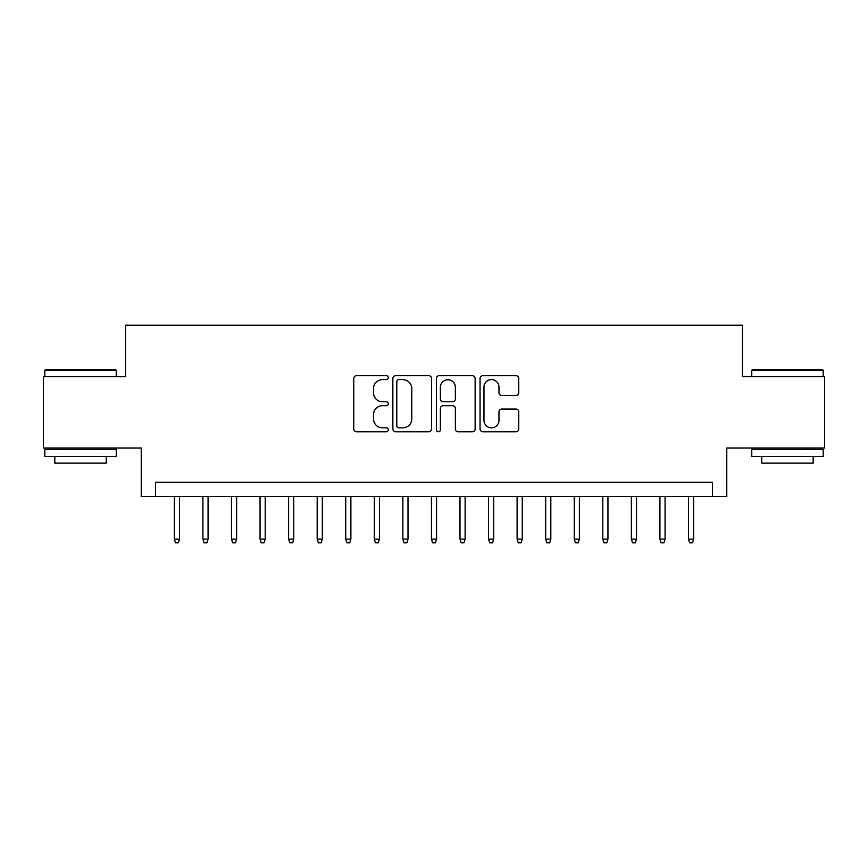 <?xml version="1.0" encoding="UTF-8"?>
<svg xmlns="http://www.w3.org/2000/svg" width="868" height="868" viewBox="0 0 868 868"><rect width="100%" height="100%" fill="white"/><g stroke="black" fill="none" stroke-linecap="round" stroke-linejoin="round"><path stroke-width="1.3" d="M388.3 377.645A1.964 1.964 0 0 0 386.336 375.681L356.553 375.681A2.799 2.799 0 0 0 353.743 378.491L353.743 428.955A2.799 2.799 0 0 0 356.553 431.765L386.336 431.765A1.964 1.964 0 0 0 388.3 429.801A1.964 1.964 0 0 0 386.336 427.837L382.484 427.837A8.973 8.973 0 0 1 373.511 418.864L373.511 414.654A8.973 8.973 0 0 1 382.484 405.681L386.336 405.681A1.964 1.964 0 0 0 388.3 403.728A1.964 1.964 0 0 0 386.336 401.765L382.484 401.765A8.973 8.973 0 0 1 373.511 392.792L373.511 388.582A8.973 8.973 0 0 1 382.484 379.609L386.336 379.609A1.964 1.964 0 0 0 388.3 377.645M515.939 395.45A2.799 2.799 0 0 0 518.739 392.651L518.739 378.491A2.799 2.799 0 0 0 515.939 375.681L482.858 375.681A2.799 2.799 0 0 0 480.047 378.491L480.047 428.955A2.799 2.799 0 0 0 482.858 431.765L515.939 431.765A2.799 2.799 0 0 0 518.739 428.955L518.739 411.855A2.799 2.799 0 0 0 515.939 409.045L501.78 409.045A2.799 2.799 0 0 0 498.97 411.855L498.97 420.34A7.497 7.497 0 0 1 491.472 427.837A7.497 7.497 0 0 1 483.975 420.34L483.975 387.106A7.497 7.497 0 0 1 491.472 379.609A7.497 7.497 0 0 1 498.97 387.106L498.97 392.651A2.799 2.799 0 0 0 501.78 395.45L515.939 395.45M712.487 496.55L726.776 496.55L726.776 447.996L824.6 447.996L824.6 376.593L742.476 376.593L742.476 325.174L125.524 325.174L125.524 376.593L43.4 376.593L43.4 447.996L141.224 447.996L141.224 496.55L712.487 496.55L712.487 482.272L155.513 482.272L155.513 496.55M431.548 378.491A2.799 2.799 0 0 0 428.738 375.681L395.656 375.681A2.799 2.799 0 0 0 392.857 378.491L392.857 428.955A2.799 2.799 0 0 0 395.656 431.765L428.738 431.765A2.799 2.799 0 0 0 431.548 428.955L431.548 378.491M439.262 375.681L472.344 375.681A2.799 2.799 0 0 1 475.143 378.491L475.143 428.955A2.799 2.799 0 0 1 472.344 431.765L458.185 431.765A2.799 2.799 0 0 1 455.374 428.955L455.374 408.492A2.799 2.799 0 0 0 452.575 405.681L443.179 405.681A2.799 2.799 0 0 0 440.38 408.492L440.38 429.801A1.964 1.964 0 0 1 438.416 431.765A1.964 1.964 0 0 1 436.452 429.801L436.452 378.491A2.799 2.799 0 0 1 439.262 375.681M398.748 379.609A1.964 1.964 0 0 0 396.784 381.573L396.784 425.873A1.964 1.964 0 0 0 398.748 427.837L402.806 427.837A8.973 8.973 0 0 0 411.779 418.864L411.779 388.582A8.973 8.973 0 0 0 402.806 379.609L398.748 379.609M455.374 387.247A7.497 7.497 0 0 0 447.877 379.75A7.497 7.497 0 0 0 440.38 387.247L440.38 398.954A2.799 2.799 0 0 0 443.179 401.765L452.575 401.765A2.799 2.799 0 0 0 455.374 398.954L455.374 387.247M179.502 539.115L178.363 542.826L175.51 542.826L174.359 539.115L179.502 539.115L179.502 496.55M174.359 539.115L174.359 496.55M45.689 369.442L115.379 369.442L116.236 370.3L44.832 370.3L45.689 369.442M80.529 456.568L44.832 456.568L44.832 449.429L116.236 449.429L116.236 456.568L80.529 456.568M106.243 456.568L106.243 463.132L54.825 463.132L54.825 456.568M752.621 369.442L822.311 369.442L823.168 370.3L751.764 370.3L752.621 369.442M787.471 456.568L751.764 456.568L751.764 449.429L823.168 449.429L823.168 456.568L787.471 456.568M813.175 456.568L813.175 463.132L761.757 463.132L761.757 456.568M208.07 539.115L206.92 542.826L204.067 542.826L202.928 539.115L208.07 539.115L208.07 496.55M202.928 539.115L202.928 496.55M236.628 539.115L235.488 542.826L232.635 542.826L231.485 539.115L236.628 539.115L236.628 496.55M231.485 539.115L231.485 496.55M265.196 539.115L264.046 542.826L261.192 542.826L260.053 539.115L265.196 539.115L265.196 496.55M260.053 539.115L260.053 496.55M293.753 539.115L292.614 542.826L289.76 542.826L288.61 539.115L293.753 539.115L293.753 496.55M288.61 539.115L288.61 496.55M322.321 539.115L321.171 542.826L318.317 542.826L317.178 539.115L322.321 539.115L322.321 496.55M317.178 539.115L317.178 496.55M350.878 539.115L349.739 542.826L346.885 542.826L345.735 539.115L350.878 539.115L350.878 496.55M345.735 539.115L345.735 496.55M379.446 539.115L378.307 542.826L375.443 542.826L374.303 539.115L379.446 539.115L379.446 496.55M374.303 539.115L374.303 496.55M408.003 539.115L406.864 542.826L404.011 542.826L402.871 539.115L408.003 539.115L408.003 496.55M402.871 539.115L402.871 496.55M436.571 539.115L435.432 542.826L432.568 542.826L431.429 539.115L436.571 539.115L436.571 496.55M431.429 539.115L431.429 496.55M465.129 539.115L463.989 542.826L461.136 542.826L459.997 539.115L465.129 539.115L465.129 496.55M459.997 539.115L459.997 496.55M493.697 539.115L492.557 542.826L489.693 542.826L488.554 539.115L493.697 539.115L493.697 496.55M488.554 539.115L488.554 496.55M522.265 539.115L521.115 542.826L518.261 542.826L517.122 539.115L522.265 539.115L522.265 496.55M517.122 539.115L517.122 496.55M550.822 539.115L549.683 542.826L546.829 542.826L545.679 539.115L550.822 539.115L550.822 496.55M545.679 539.115L545.679 496.55M579.39 539.115L578.24 542.826L575.386 542.826L574.247 539.115L579.39 539.115L579.39 496.55M574.247 539.115L574.247 496.55M607.947 539.115L606.808 542.826L603.954 542.826L602.804 539.115L607.947 539.115L607.947 496.55M602.804 539.115L602.804 496.55M636.515 539.115L635.365 542.826L632.512 542.826L631.372 539.115L636.515 539.115L636.515 496.55M631.372 539.115L631.372 496.55M665.072 539.115L663.933 542.826L661.08 542.826L659.93 539.115L665.072 539.115L665.072 496.55M659.93 539.115L659.93 496.55M693.64 539.115L692.49 542.826L689.637 542.826L688.498 539.115L693.64 539.115L693.64 496.55M688.498 539.115L688.498 496.55M44.832 376.593L44.832 370.3M61.107 449.429L61.107 447.996M99.95 449.429L99.95 447.996M116.236 376.593L116.236 370.3M751.764 376.593L751.764 370.3M768.05 449.429L768.05 447.996M806.893 449.429L806.893 447.996M823.168 376.593L823.168 370.3"/></g></svg>
